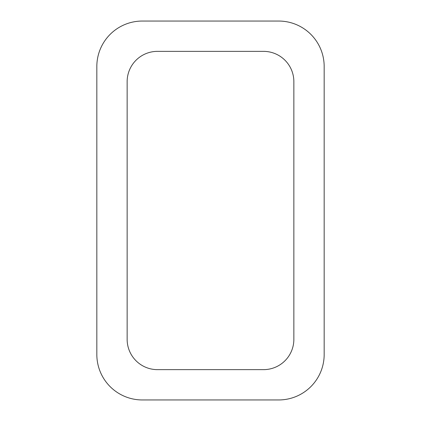 <?xml version="1.0" encoding="UTF-8"?>
<svg xmlns="http://www.w3.org/2000/svg" width="421" height="421" viewBox="0 0 421 421"><rect width="100%" height="100%" fill="white"/><g stroke="black" fill="none" stroke-linecap="round" stroke-linejoin="round"><path stroke-width="0.32" stroke-dasharray="2.1 1.58" d="M142.298 21.05L278.702 21.05A45.468 45.468 0 0 1 324.17 66.518L324.17 354.482A45.468 45.468 0 0 1 278.702 399.95L142.298 399.95A45.468 45.468 0 0 1 96.83 354.482L96.83 66.518A45.468 45.468 0 0 1 142.298 21.05M127.142 339.326L127.142 81.674A30.312 30.312 0 0 1 157.454 51.362L263.546 51.362A30.312 30.312 0 0 1 293.858 81.674L293.858 339.326A30.312 30.312 0 0 1 263.546 369.638L157.454 369.638A30.312 30.312 0 0 1 127.142 339.326"/><path stroke-width="0.63" d="M142.298 21.05L278.702 21.05A45.468 45.468 0 0 1 324.17 66.518L324.17 354.482A45.468 45.468 0 0 1 278.702 399.95L142.298 399.95A45.468 45.468 0 0 1 96.83 354.482L96.83 66.518A45.468 45.468 0 0 1 142.298 21.05M127.142 339.326L127.142 81.674A30.312 30.312 0 0 1 157.454 51.362L263.546 51.362A30.312 30.312 0 0 1 293.858 81.674L293.858 339.326A30.312 30.312 0 0 1 263.546 369.638L157.454 369.638A30.312 30.312 0 0 1 127.142 339.326"/></g></svg>
